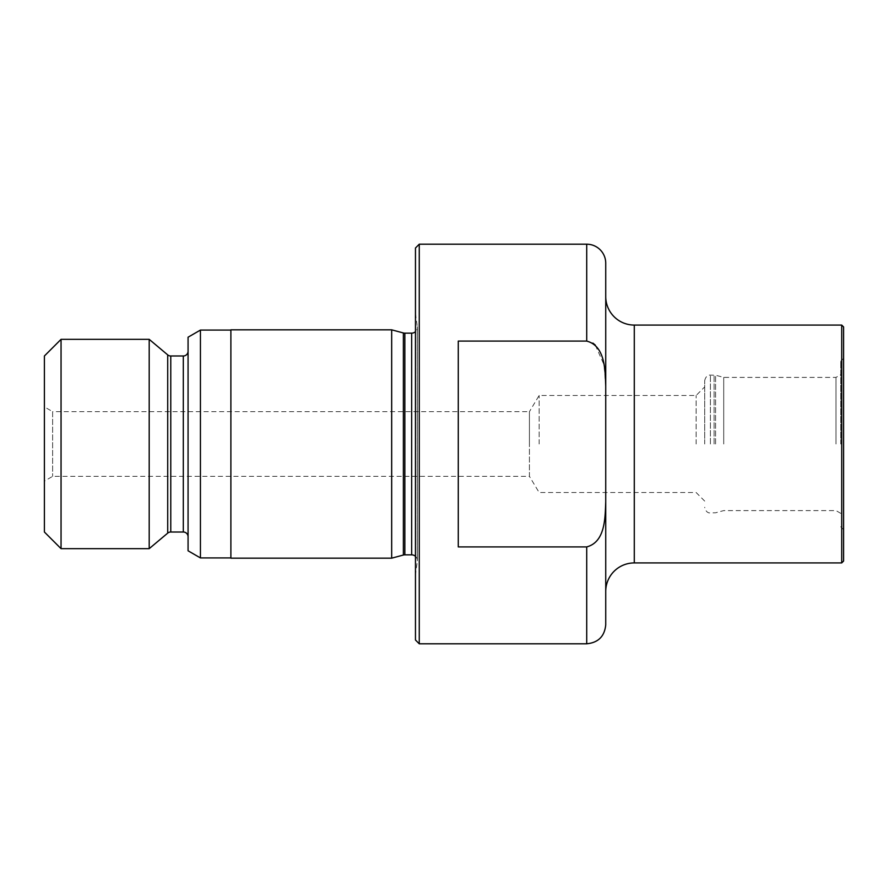 <?xml version="1.0" encoding="UTF-8"?>
<svg xmlns="http://www.w3.org/2000/svg" width="888" height="888" viewBox="0 0 888 888"><rect width="100%" height="100%" fill="white"/><g stroke="black" fill="none" stroke-linecap="round" stroke-linejoin="round"><path stroke-width="0.67" stroke-dasharray="4.44 3.33" d="M595.349 345.166L604.007 364.757L605.738 386.125L605.738 296.525L605.738 591.475M843.6 561.027L843.6 326.973M840.747 444L840.747 361.227L840.747 444M835.985 444L835.985 377.4L835.985 444M723.72 444L723.72 377.4L723.72 444M704.695 444L704.695 380.73L704.695 444M696.125 444L696.125 395.482L696.125 444M539.138 444L539.138 395.482L539.138 444M704.695 501.087L696.125 492.518L539.138 492.518L529.426 476.345L529.426 444L529.426 476.345L52.636 476.345L44.4 481.107L44.4 406.893L52.636 411.655L52.636 476.345L52.636 411.655L529.426 411.655L529.426 444L529.426 411.655L539.138 395.482L696.125 395.482L704.695 386.913M841.702 562.925L841.702 325.075M188.067 536.763L188.067 351.237L188.067 536.763M230.88 330.07L230.88 557.93L230.88 330.07M415.462 556.299A5.705 5.705 0 0 1 417.305 561.349L415.462 574.492L415.462 313.508L417.305 326.651L417.305 561.349L417.305 326.651A5.705 5.705 0 0 1 415.462 331.701M605.738 624.775L605.738 263.225M605.738 501.875C605.061 517.549 605.461 541.969 586.713 546.908L458.275 546.908L458.275 341.092L586.713 341.092L592.962 343.156M419.258 643.8L419.258 244.2M415.462 639.993L415.462 248.007M415.462 313.508L415.462 574.492M391.675 558.175L391.675 329.825M230.88 558.175L230.88 329.825M200.433 557.93L200.433 330.07M188.067 550.793L188.067 337.207M149.195 548.662L149.195 339.338M61.05 548.662L61.05 339.338M44.4 532.012L44.4 355.988M44.4 406.893L44.4 481.107M458.275 341.092L458.275 546.908L458.275 341.092M843.6 444L843.6 529.625L843.6 444M634.287 562.925L634.287 325.075M715.573 444L715.573 375.213L715.573 444M714.096 444L714.096 375.025L714.096 444M710.4 444L710.4 375.025L710.4 444M167.71 533.122L167.71 354.878M170.774 532.012L170.774 355.988M183.305 532.012L183.305 355.988M403.374 555.033L403.374 332.967M404.85 554.845L404.85 333.155M411.655 554.845L411.655 333.155M586.713 341.092L586.713 244.2M586.713 643.8L586.713 546.908M840.747 361.227L843.6 358.375M704.695 380.73C705.96 374.681 710.067 375.047 709.379 375.113L715.573 375.213L723.72 377.4L835.985 377.4L840.747 374.658M417.36 560.55L417.36 327.45L417.36 560.55M840.747 513.342L835.985 510.6L723.72 510.6L715.573 512.787L709.379 512.887C710.067 512.953 705.96 513.32 704.695 507.27M840.747 526.773L843.6 529.625"/><path stroke-width="1.33" d="M419.258 244.2L419.258 643.8L415.462 639.993L415.462 248.007L419.258 244.2L586.713 244.2A19.025 19.025 0 0 1 605.738 263.225L605.738 591.475A28.538 28.538 0 0 1 634.287 562.925L634.287 325.075A28.538 28.538 0 0 1 605.738 296.525M841.702 562.925L843.6 561.027L843.6 326.973L841.702 325.075L841.702 562.925L634.287 562.925M61.05 339.338L44.4 355.988L44.4 532.012L61.05 548.662L149.195 548.662L149.195 339.338L61.05 339.338L61.05 548.662M188.067 351.237A4.762 4.762 0 0 1 183.305 355.988L170.774 355.988A4.762 4.762 0 0 1 167.71 354.878L149.195 339.338M170.774 355.988L170.774 532.012A4.762 4.762 0 0 0 167.71 533.122L149.195 548.662M170.774 532.012L183.305 532.012A4.762 4.762 0 0 1 188.067 536.763M200.433 557.93L200.433 330.07L188.067 337.207L188.067 550.793L200.433 557.93L230.88 557.93M200.433 330.07L230.88 330.07M230.88 329.825L230.88 558.175L391.675 558.175L391.675 329.825L230.88 329.825M415.462 331.701A5.705 5.705 0 0 1 411.655 333.155L404.85 333.155A5.705 5.705 0 0 1 403.374 332.967L391.675 329.825M404.85 333.155L404.85 554.845A5.705 5.705 0 0 0 403.374 555.033L391.675 558.175M404.85 554.845L411.655 554.845A5.705 5.705 0 0 1 415.462 556.299M419.258 643.8L586.713 643.8C598.268 642.668 604.617 636.33 605.738 624.775L605.738 386.125C605.061 370.451 605.461 346.031 586.713 341.092L458.275 341.092L458.275 546.908L586.713 546.908C605.516 541.969 605.061 517.327 605.738 501.875M592.962 343.156L595.349 345.166M167.71 354.878L167.71 533.122M183.305 355.988L183.305 532.012M403.374 332.967L403.374 555.033M411.655 333.155L411.655 554.845M586.713 546.908L586.713 643.8M586.713 244.2L586.713 341.092M634.287 325.075L841.702 325.075"/></g></svg>
